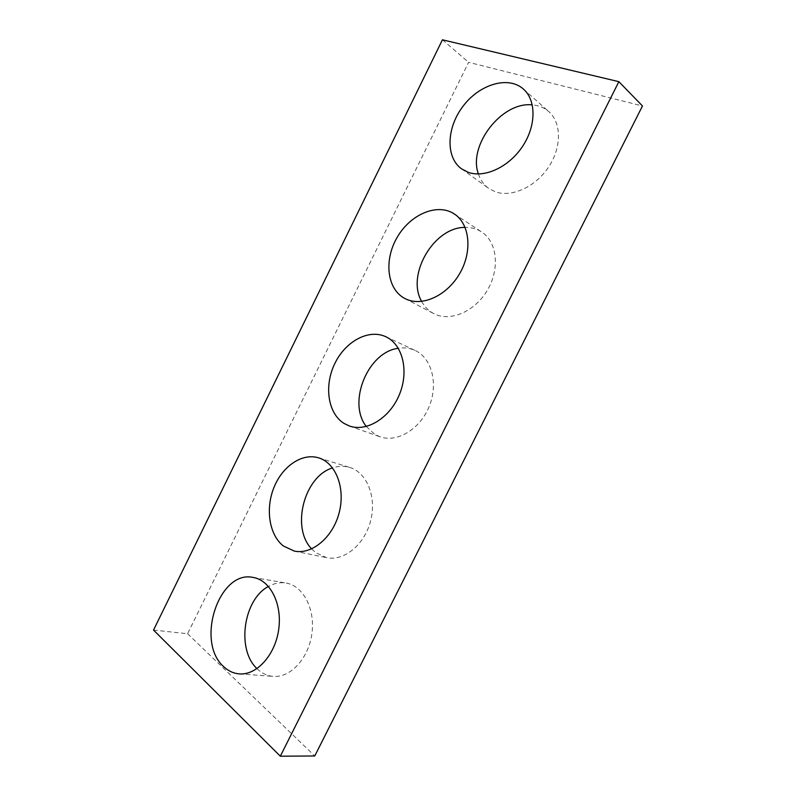 <?xml version="1.0" encoding="UTF-8"?>
<svg xmlns="http://www.w3.org/2000/svg" width="796" height="796" viewBox="0 0 796 796"><rect width="100%" height="100%" fill="white"/><g stroke="black" fill="none" stroke-linecap="round" stroke-linejoin="round"><path stroke-width="0.6" stroke-dasharray="3.98 2.98" d="M153.529 630.074L187.587 633.735L468.615 62.317L642.471 105.968M442.437 39.8L468.615 62.317M187.587 633.735L314.758 755.971M478.406 173.966C480.386 180.015 483.769 184.791 488.555 188.304L495.291 191.806C511.42 197.677 535.041 187.249 548.315 167.468C561.707 147.777 561.727 122.843 548.822 111.629C544.245 107.639 538.743 105.39 532.305 104.883M421.661 301.425C424.527 306.778 428.517 310.808 433.611 313.525L434.507 313.972C450.715 321.982 475.222 311.335 487.57 289.873C500.117 268.511 497.102 241.835 481.699 231.994C476.794 228.82 471.272 227.288 465.123 227.417M366.319 426.487L374.657 434.248L379.841 436.725C396.925 443.014 419.93 429.392 429.153 406.547C438.586 383.791 431.73 357.951 415.144 350.469C409.9 348.061 404.298 347.335 398.318 348.29M311.634 548.892L315.733 552.683L326.589 557.668C344.101 561.508 364.767 544.534 370.677 520.614C376.806 496.744 366.747 472.396 349.743 467.431C344.151 465.769 338.429 465.929 332.569 467.909M256.989 668.63L257.705 669.317C262.302 673.545 267.506 675.913 273.317 676.391C290.709 677.933 308.878 657.954 311.952 633.198C315.236 608.472 302.908 585.647 286.043 583.04C280.092 582.085 274.242 583.229 268.481 586.463M461.59 168.871L488.555 188.304M523.4 89.062L548.822 111.629M404.826 298.47L433.611 313.525M454.267 213.925L481.699 231.994M349.275 425.95L379.841 436.725M385.791 336.718L415.144 350.469M294.281 551.081L326.589 557.668M318.559 457.839L349.743 467.431M239.297 673.884L273.317 676.391M253.108 577.448L286.043 583.04"/><path stroke-width="1.19" d="M280.321 756.2L153.529 630.074L442.437 39.8L618.87 81.67L642.471 105.968L314.758 755.971L280.321 756.2L618.87 81.67M468.386 172.384C484.714 178.185 508.803 167.11 522.455 146.544C536.235 126.057 536.444 100.386 523.4 89.062C508.216 75.471 479.471 84.316 463.103 106.147C446.457 127.778 445.452 157.359 461.59 168.871L468.386 172.384M532.305 104.883C501.609 101.4 467.759 145.678 478.406 173.966M405.721 298.918C422.069 306.987 447.034 295.744 459.75 273.466C472.665 251.307 469.809 223.845 454.267 213.925C437.293 202.642 410.219 214.422 397.124 237.427C383.722 260.262 386.965 289.227 404.826 298.47L405.721 298.918M465.123 227.417C433.92 226.88 406.01 274.978 421.661 301.425M344.061 423.442L349.275 425.95C366.488 432.298 389.921 418.059 399.473 394.408C409.243 370.837 402.517 344.26 385.791 336.718C368.588 328.609 345.225 341.504 334.688 363.802C323.932 385.98 327.872 413.452 344.061 423.442M398.318 348.29C367.861 351.912 347.146 402.547 366.319 426.487M283.376 545.986L294.281 551.081C311.933 554.961 332.997 537.32 339.205 512.574C345.643 487.888 335.683 462.834 318.559 457.839C302.032 452.735 282.341 466.267 273.884 487.65C265.287 508.962 269.197 534.942 283.376 545.986M332.569 467.909C304.311 476.197 290.769 527.579 311.634 548.892M223.636 666.6C228.223 670.968 233.447 673.396 239.297 673.884C256.829 675.456 275.386 654.75 278.739 629.148C282.311 603.587 270.083 580.055 253.108 577.448C219.199 569.588 195.139 641.675 223.636 666.6M268.481 586.463C243.586 599.189 236.123 649.466 256.989 668.63"/></g></svg>
